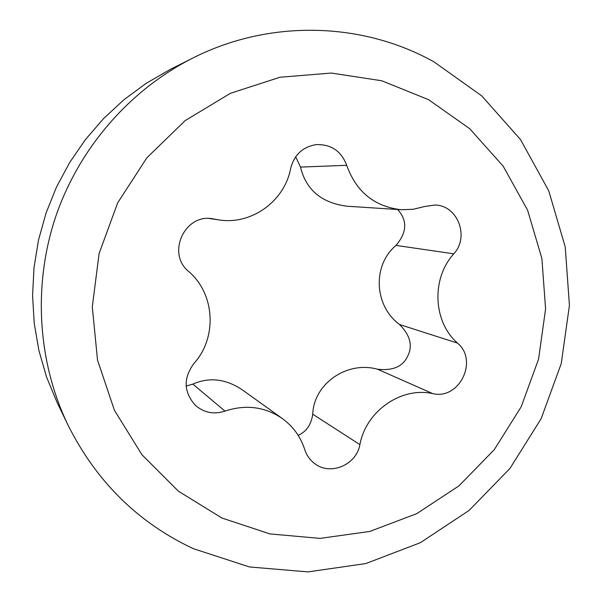 <?xml version="1.0" encoding="UTF-8"?>
<svg xmlns="http://www.w3.org/2000/svg" width="602" height="602" viewBox="0 0 602 602"><rect width="100%" height="100%" fill="white"/><g stroke="black" fill="none" stroke-linecap="round" stroke-linejoin="round"><path stroke-width="0.9" d="M67.823 424.719L57.047 402.347L46.55 377.002L38.897 350.507L34.216 323.206L32.576 295.447L34.013 267.581L38.52 239.995L46.045 213.04L56.483 187.079L69.697 162.45L85.514 139.468L103.717 118.444L124.057 99.631L146.256 83.272L170.012 69.561L192.181 58.371C269.267 19.068 362.156 21.68 434.042 61.908L481.758 95.899L520.542 139.611L548.738 190.796L565.233 246.933L569.424 305.402L561.26 363.518L541.145 418.683L509.984 468.409L469.131 510.413L420.354 542.688L365.79 563.585L307.923 571.9L249.499 566.956L193.392 548.693C137.986 522.709 96.132 481.382 67.823 424.719C37.474 361.283 32.794 284.799 55.805 216.359C79.216 148.047 129.49 90.217 192.181 58.371M221.867 517.998L178.433 491.209L141.929 454.721L114.418 410.263L97.524 360.109L92.294 306.885L99.119 253.487L117.668 202.836L146.933 157.716L185.243 120.55L230.453 93.287L280.05 77.237L331.363 73.06L381.706 80.751L428.564 99.676L469.68 128.685L503.167 166.152L527.578 210.151L541.898 258.521L545.585 308.961L538.564 359.146L521.189 406.786L494.257 449.686L458.957 485.874L416.855 513.596L369.824 531.438L320.053 538.391L269.907 533.914L221.867 517.998M432.718 393.603C401.203 386.627 366.054 411.023 359.891 444.607C356.437 465.256 329.715 476.197 314.146 463.156C309.676 459.627 306.546 455.104 304.755 449.574C300.586 436.774 293.114 426.427 282.338 418.541C264.835 406.696 245.729 404.22 225.005 411.121C214.011 414.688 204.168 412.784 195.462 405.417C183.715 392.271 183.143 378.365 193.754 363.691C217.45 337.82 215.14 293.964 188.637 271.434C166.302 253.585 184.784 213.266 212.732 218.804L218.714 219.88C251.373 225.268 284.641 201.241 290.676 168.357C294.273 154.669 302.851 146.753 316.404 144.608C331.235 144.224 341.334 151.132 346.707 165.317C356.271 191.85 374.459 206.659 401.256 209.729L413.085 209.308L424.606 206.524L434.93 205.026C457.671 205.192 469.793 236.879 453.773 253.818C431.145 278.786 433.064 321.792 457.52 343.102C478.673 360.575 459.258 400.195 432.718 393.603L377.529 369.229C347.158 360.711 313.875 383.459 312.724 414.206L359.891 444.607M397.606 209.496C407.584 220.43 407.05 232.395 395.996 245.405C372.247 265.301 374.045 305.756 399.547 324.523C410.218 335.276 412.919 345.834 407.659 356.181C402.919 366.565 392.873 370.915 377.529 369.229M298.148 435.329C306.388 431.717 311.249 424.673 312.724 414.206M282.338 418.541L241.808 389.494C225.389 378.748 209.06 376.957 192.828 384.121L225.005 411.121M186.176 386.048L192.828 384.121M401.256 209.729L347.121 206.223C321.581 202.964 306.034 189.923 300.481 167.093L295.68 156.768M399.547 324.523L457.52 343.102M210.82 218.586L214.636 219.143M300.481 167.093L346.707 165.317M395.996 245.405L453.773 253.818M209.361 218.511L218.714 219.88"/></g></svg>
